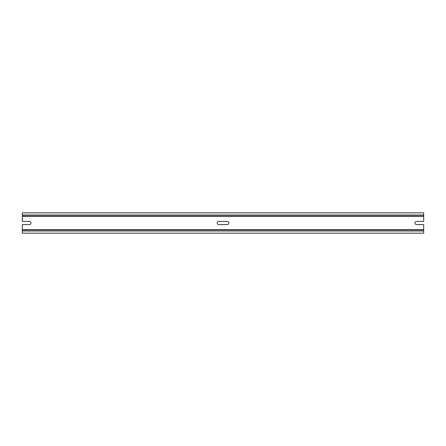 <?xml version="1.0" encoding="UTF-8"?>
<svg xmlns="http://www.w3.org/2000/svg" width="446" height="446" viewBox="0 0 446 446"><rect width="100%" height="100%" fill="white"/><g stroke="black" fill="none" stroke-linecap="round" stroke-linejoin="round"><path stroke-width="0.67" d="M218.791 221.4L227.209 221.4A1.6 1.6 0 0 1 228.809 223A1.6 1.6 0 0 1 227.209 224.6L218.791 224.6A1.6 1.6 0 0 1 217.191 223A1.6 1.6 0 0 1 218.791 221.4M22.3 214.983L423.7 214.983L423.7 212.837L22.3 212.837L22.3 221.4L29.414 221.4A1.6 1.6 0 0 1 31.014 223A1.6 1.6 0 0 1 29.414 224.6L22.3 224.6L22.3 229.679L423.7 229.679L423.7 233.163L22.3 233.163L22.3 231.017L423.7 231.017M423.7 229.679L423.7 224.6L416.586 224.6A1.6 1.6 0 0 1 414.986 223A1.6 1.6 0 0 1 416.586 221.4L423.7 221.4L423.7 216.031L22.3 216.031M22.3 229.679L22.3 231.017M22.3 229.969L423.7 229.969M423.7 214.983L423.7 216.031M22.3 216.321L423.7 216.321"/></g></svg>
